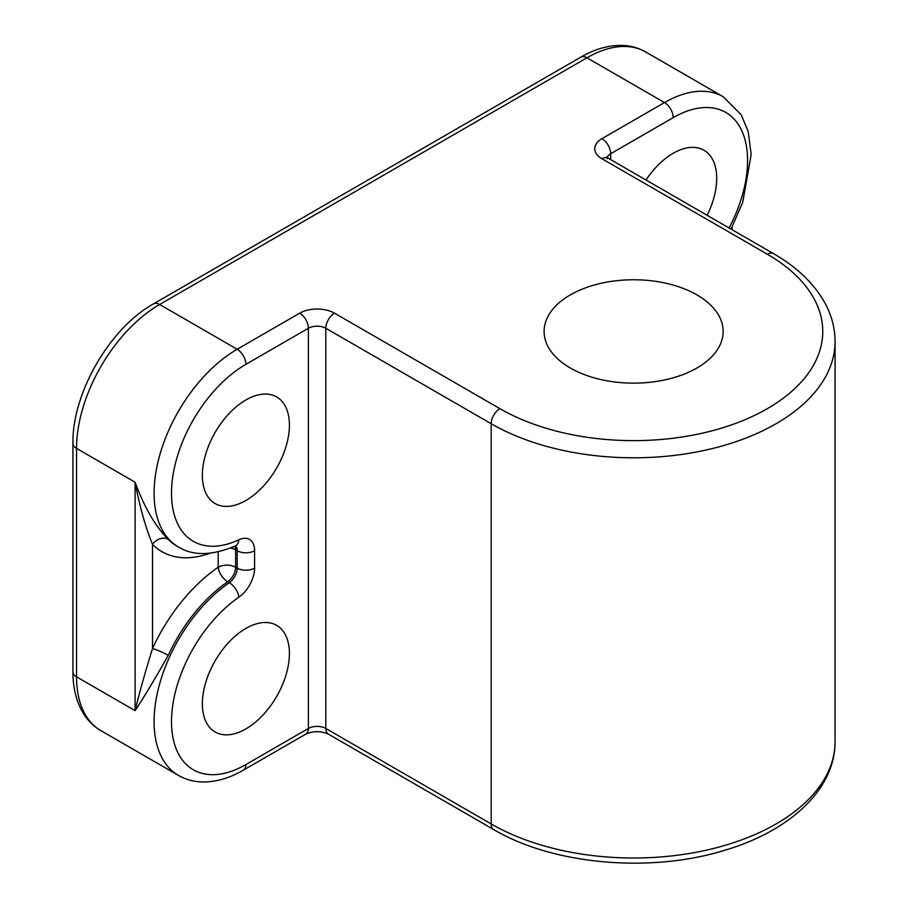 <?xml version="1.0" encoding="UTF-8"?>
<svg xmlns="http://www.w3.org/2000/svg" width="908" height="908" viewBox="0 0 908 908"><rect width="100%" height="100%" fill="white"/><g stroke="black" fill="none" stroke-linecap="round" stroke-linejoin="round"><path stroke-width="1.36" d="M245.886 628.415A61.551 35.537 -60 0 1 276.656 625.362A61.551 35.537 -60 0 1 286.099 674.678A61.551 35.537 -60 0 1 245.886 728.92A61.551 35.537 -60 0 1 215.105 731.973A61.551 35.537 -60 0 1 205.673 682.646A61.551 35.537 -60 0 1 245.886 628.415M245.886 399.974A61.551 35.537 -60 0 1 276.656 396.932A61.551 35.537 -60 0 1 286.099 446.248A61.551 35.537 -60 0 1 245.886 500.49A61.551 35.537 -60 0 1 215.105 503.543A61.551 35.537 -60 0 1 205.673 454.216A61.551 35.537 -60 0 1 245.886 399.974M645.985 180.011A61.551 35.537 -60 0 1 673.191 153.27A61.551 35.537 -60 0 1 703.961 150.229A61.551 35.537 -60 0 1 707.162 215.321M696.935 294.896A89.529 51.688 0 0 0 599.371 283.693A89.529 51.688 0 0 0 544.096 331.454A89.529 51.688 0 0 0 570.326 368.001A89.529 51.688 0 0 0 667.891 379.204A89.529 51.688 0 0 0 723.154 331.454A89.529 51.688 0 0 0 696.935 294.896M135.099 482.216C144.27 507.231 155.325 526.288 168.264 539.386A12.315 9.92 -44.4 0 0 152.51 544.323C145.325 526.697 139.526 505.994 135.099 482.216L76.544 448.404L76.544 676.835A117.507 67.839 120 0 0 100.879 730.634C93.308 726.196 87.225 720.044 82.617 712.144C76.124 700.76 72.901 687.322 72.935 671.818A12.315 7.105 0 0 0 76.544 676.835L135.099 710.646L135.099 482.216M168.264 655.383C155.325 678.265 144.27 696.686 135.099 710.646C139.526 692.407 145.325 671.704 152.51 648.539A12.315 1.6 -155.3 0 1 168.264 655.383A117.507 67.839 120 0 1 227.715 581.767L229.304 582.686A117.507 67.839 -60 0 0 158.991 686.312A117.507 67.839 -60 0 0 178.433 775.398L100.879 730.634M245.886 764.559A105.192 60.734 120 0 1 171.589 725.64A105.192 60.734 120 0 1 238.827 597.237A24.618 14.21 120 0 0 254.592 568.124L254.592 550.725A24.618 14.21 120 0 0 238.827 539.806A105.192 60.734 120 0 1 171.589 489.049A105.192 60.734 120 0 1 245.886 364.346L308.402 328.253L308.402 728.466A12.315 7.105 60 0 1 305.848 734.095L243.333 770.188A12.315 7.105 60 0 0 245.886 764.559L308.402 728.466A12.315 7.105 0 0 1 325.802 728.466L491.194 823.953L491.194 423.73L325.802 328.253L325.802 728.466A12.315 7.105 120 0 0 328.356 734.095L493.736 829.583A12.315 7.105 120 0 1 491.194 823.953A201.44 116.292 0 0 0 710.714 849.162A201.44 116.292 0 0 0 835.065 741.711L835.065 341.499A201.44 116.292 180 0 1 710.714 448.949A201.44 116.292 180 0 1 491.194 423.73A12.315 7.105 -60 0 1 499.899 408.657A189.125 109.187 0 0 0 767.362 408.657A189.125 109.187 0 0 0 767.362 254.24L601.97 158.752A12.315 7.105 -60 0 1 608.133 158.151L773.514 253.627A12.315 7.105 -60 0 0 767.362 254.24M729.067 227.965A105.192 60.734 120 0 0 740.962 128.993A105.192 60.734 120 0 0 673.191 117.643L610.675 153.736L610.675 159.615M607.248 157.572A12.315 7.105 0 0 1 610.675 153.736A12.315 7.105 -120 0 0 601.97 138.652L664.486 102.559A117.507 67.839 -60 0 1 723.233 96.747L645.69 51.972A117.507 67.839 120 0 0 586.943 57.794L159.638 304.498A117.507 67.839 120 0 0 76.544 448.404A12.315 7.105 0 0 1 72.935 443.376L72.935 671.818M673.191 117.643A12.315 7.105 -120 0 0 664.486 102.559L586.943 57.794A12.315 7.105 -120 0 0 580.779 57.181C594.331 49.304 607.724 45.377 620.959 45.4C629.948 45.514 638.188 47.704 645.69 51.972M601.97 138.652A24.618 14.21 0 0 0 601.97 158.752M238.827 539.806A12.315 7.752 -115 0 1 235.342 545.935C212.041 555.719 193.064 556.059 178.433 546.968A117.507 67.839 -60 0 1 160.421 452.808A117.507 67.839 -60 0 1 237.181 349.262L159.638 304.498A12.315 7.105 -120 0 0 153.475 303.885C109.652 328.242 72.118 393.255 72.935 443.376M245.886 364.346A12.315 7.105 60 0 0 237.181 349.262L299.697 313.181A12.315 7.105 60 0 1 308.402 328.253A12.315 7.105 0 0 1 325.802 328.253A12.315 7.105 -60 0 1 334.507 313.181A24.618 14.21 0 0 0 299.697 313.181M334.507 313.181L499.899 408.657M168.264 539.386A117.507 67.839 120 0 0 176.844 546.06L178.433 546.968M209.873 553.256A129.81 74.944 -60 0 1 152.51 544.323L152.51 648.539A129.81 74.944 -60 0 1 218.192 567.216A12.315 6.401 -124.5 0 0 227.715 581.767A12.315 7.105 -60 0 0 235.603 567.216L237.181 568.124L237.181 550.725L235.603 549.805L235.603 567.216A12.315 7.105 0 0 0 218.192 567.216L218.192 551.905M234.854 546.162A12.315 7.105 -60 0 1 235.603 549.805A12.315 7.105 0 0 0 230.496 548.035M235.569 545.833A12.315 7.105 -60 0 1 237.181 550.725A12.315 7.105 180 0 0 254.592 550.725M254.592 568.124A12.315 7.105 180 0 1 237.181 568.124A12.315 7.105 -60 0 1 229.304 582.686A12.315 6.401 -124.5 0 1 238.827 597.237M732.188 226.887L732.188 229.769M235.342 545.935L235.989 545.572M731.031 229.1L742.733 202.302L751.177 154.598L748.192 131.478L741.257 114.805L723.233 96.747M835.065 341.499C835.008 328.469 831.773 315.893 825.349 303.783C814.646 284.102 797.372 267.383 773.514 253.627M608.133 158.151L606.635 157.016L607.077 158.752M178.433 775.398C186.049 779.745 194.426 781.936 203.574 781.981C216.672 781.901 229.928 777.974 243.333 770.188M305.848 734.095C313.351 730.872 320.853 730.872 328.356 734.095M835.065 741.711C835.371 789.495 789.165 831.603 723.687 850.592C649.663 873.269 553.017 864.677 493.736 829.583M580.779 57.181L153.475 303.885"/></g></svg>
